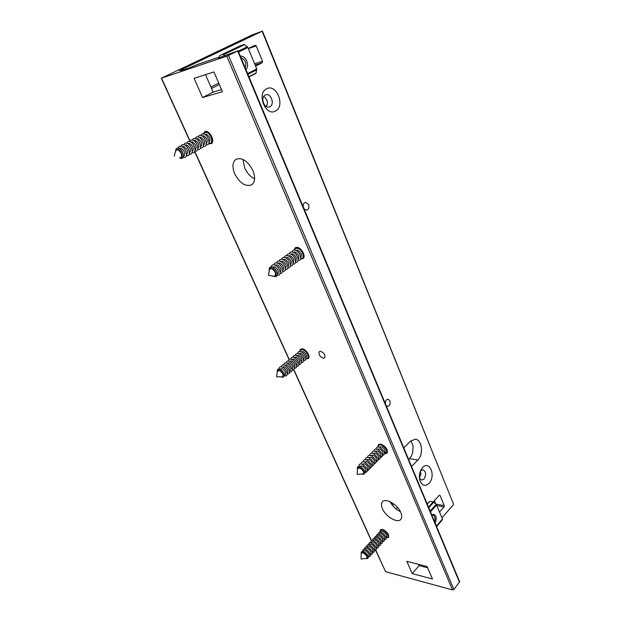 <?xml version="1.0" encoding="UTF-8"?>
<svg xmlns="http://www.w3.org/2000/svg" width="621" height="621" viewBox="0 0 621 621"><rect width="100%" height="100%" fill="white"/><g stroke="black" fill="none" stroke-linecap="round" stroke-linejoin="round"><path stroke-width="0.93" d="M380.106 532.119L380.254 529.829L382.443 529.356C387.038 531.498 389.064 534.215 388.513 537.491L386.146 537.933M377.902 446.949L378.368 444.698L380.603 444.062C385.82 446.22 387.985 449.27 387.085 453.221L384.663 453.85M299.664 351.548L300.378 349.367L301.985 348.847C305.905 348.738 310.888 356.547 308.226 358.596L305.788 359.008M293.958 250.123L295.045 247.926L296.45 247.399C300.975 246.708 306.518 256.294 302.97 258.654L300.37 259.104M203.145 133.826L205.077 131.427C209.58 129.952 215.503 141.642 211.303 143.653L208.664 143.692M386.107 405.521L387.566 406.359C389.825 405.73 390.617 403.86 389.926 400.762L388.032 399.171C386.122 399.551 385.253 401.119 385.431 403.898M304.049 208.873L306.65 210.177C308.777 209.355 309.429 207.484 308.606 204.55L305.478 202.322C303.708 202.888 302.963 204.418 303.234 206.917M320.428 351.269L319.272 351.649C318.418 354.575 319.823 356.772 323.471 358.232L324.651 357.851C325.489 354.909 324.084 352.72 320.428 351.269M400.832 512.542C397.626 504.438 385.33 497.468 382.334 501.931C381.147 503.515 381.178 505.789 382.443 508.754C385.664 516.773 397.89 523.767 400.933 519.21C402.066 517.658 402.035 515.438 400.832 512.542M391.952 502.684L391.634 504.291M396.105 509.003L397.471 507.365M422.583 467.652L421.775 468.638C419.268 472.651 418.74 476.881 420.176 481.337C422.49 485.863 425.439 486.515 429.033 483.317C436.214 476.082 429.585 459.757 422.583 467.652M419.439 478.217L421.651 480.118L424.027 479.063C426.487 474.708 426.13 471.618 422.948 469.779L420.518 470.92M266.51 88.85C256.178 93.748 265.959 117.121 275.608 110.942C285.621 106.02 276.314 83.074 266.51 88.85M265.175 95.044C260.191 97.365 264.104 108.76 269.242 106.983L269.988 106.68C274.932 104.312 271.012 92.964 265.842 94.772L265.175 95.044M254.587 178.786C250.372 176.744 247.057 173.112 244.643 167.903L242.951 159.418M234.722 173.833C232.013 166.971 232.433 162.12 235.972 159.279C242.112 157.214 247.748 160.948 252.887 170.496C255.487 177.257 255.091 182.031 251.699 184.802C245.559 187.006 239.9 183.35 234.722 173.833M219.221 57.753L218.988 57.202L218.344 58.048L238.076 50.759L228.512 55.416L453.889 589.43L452.507 589.919L385.571 571.677L375.674 550.307M453.563 504.174L262.124 31.236L179.399 70.639L182.178 69.692L181.254 70.608L189.071 67.961L196.989 64.662L218.988 57.202M392.806 505.797L393.303 503.569M419.416 477.976L420.867 473.893L420.433 471.129M408.665 459.571L411.234 456.396L412.732 452.585L413.066 445.948L410.955 440.7M218.732 83.082L210.93 87.08M266.347 106.548L267.488 103.544L267.139 100.749L264.81 97.078L263.661 96.534M211.528 88.446L219.345 84.487M255.58 66.121L262.202 62.768L255.115 64.995M248.299 48.485L255.091 45.193L256.24 45.946L248.353 48.609M254.618 63.792L262.52 61.293L256.24 45.946M262.52 61.293L262.202 62.768M411.56 466.526L417.855 459.944C423.91 454.168 421.985 439.311 415.138 439.249L410.194 441.391L403.79 447.904M453.439 504.679L441.966 517.79M433.272 501.947L439.257 495.279L440.072 495.442L444.248 505.641L444.031 506.946L436.936 505.587M439.575 511.991L444.031 506.946M189.84 141.06L161.305 78.207L252.266 34.861L262.124 31.236M400.429 511.681C395.903 509.476 392.449 506.138 390.058 501.675M221.557 89.634L213.127 92.125L205.52 74.644M427.652 567.796L419.082 565.599L418.531 564.326M194.101 78.324L213.935 71.935L222.45 91.698L202.562 97.528L194.101 78.324M427.093 566.515L432.48 579.005L412.228 573.602L406.833 561.337L427.093 566.515M452.507 589.919L226.789 56.138L161.522 78.153L189.979 140.835M434.382 500.705L435.701 503.903M182.411 70.212L182.178 69.692M459.649 581.761L453.889 589.43M226.789 56.138L228.512 55.416M412.228 573.602L419.082 565.599M202.562 97.528L213.127 92.125M240.474 45.675L244.495 44.65L247.895 47.507L256.729 68.923L255.914 73.41L249.005 76.957L255.914 73.41M240.366 56.255C245.714 55.129 250.131 65.795 245.854 69.412M219.593 57.629L219.531 55.727L243.851 44.495M244.495 44.65L223.482 54.757L224.903 55.828M223.482 54.757L222.838 54.594M245.171 67.782C246.692 62.977 245.287 59.616 240.964 57.683M427.163 503.91L429.841 501.287L433.14 501.908L436.221 504.345L442.486 519.047L441.438 520.965M431.634 514.623C436.035 513.901 437.238 516.781 435.243 523.278M434.553 521.617C435.546 518.046 434.941 515.803 432.744 514.871L431.781 514.972M279.691 370.729C282.609 372.786 283.634 374.836 282.765 376.877L276.547 376.761L277.54 370.721L279.691 370.729M277.634 370.644L279.815 370.628C282.734 372.685 283.758 374.735 282.889 376.776L282.772 376.869M281.825 377.203L281.841 377.203C284.519 376.008 283.867 373.733 279.877 370.364C278.239 369.689 277.323 370.062 277.137 371.498M277.207 371.024L277.23 370.853C277.354 369.045 278.418 368.548 280.413 369.348C285.031 373.252 285.792 375.891 282.679 377.273L282.128 377.226M279.59 369.045L282.198 368.68C285.117 370.729 286.134 372.771 285.256 374.82L285.155 374.905M279.101 368.959C279.186 366.902 280.343 366.312 282.571 367.197C287.166 369.208 289.091 377.079 284.697 375.775M282.097 367.003L284.573 366.739C287.484 368.781 288.501 370.822 287.624 372.872L287.515 372.949M281.46 366.825C281.655 364.923 282.819 364.403 284.946 365.264C289.417 367.197 291.443 374.867 287.259 373.873M284.472 365.063L286.941 364.806C289.844 366.84 290.861 368.882 289.968 370.931L289.867 371.016M283.82 364.884C284.022 362.998 285.186 362.485 287.313 363.332C291.761 365.249 293.787 372.895 289.619 371.94M286.84 363.138L289.293 362.889C292.196 364.907 293.205 366.949 292.312 368.998L292.204 369.084M286.165 362.959C286.382 361.088 287.546 360.576 289.665 361.414C294.106 363.316 296.116 370.939 291.963 370.015M289.192 361.22L291.629 360.972C294.533 362.99 295.534 365.024 294.641 367.073L294.533 367.158M288.501 361.034C288.734 359.179 289.898 358.666 292.002 359.505C296.434 361.391 298.437 368.99 294.307 368.098M291.536 359.311L293.958 359.07C296.861 361.08 297.855 363.106 296.954 365.164L296.854 365.249M290.83 359.124C291.07 357.285 292.235 356.772 294.331 357.603C298.755 359.474 300.75 367.05 296.628 366.188M293.865 357.409L296.279 357.176C299.175 359.171 300.168 361.205 299.26 363.254L299.159 363.339M293.143 357.222C293.399 355.391 294.564 354.886 296.652 355.709C301.061 357.564 303.048 365.117 298.949 364.294M296.186 355.515L298.592 355.29C301.48 357.277 302.474 359.303 301.558 361.36L301.457 361.445M295.449 355.336C295.712 353.512 296.885 353.007 298.965 353.823C303.358 355.662 305.338 363.192 301.255 362.4M298.491 353.636L300.89 353.411C303.778 355.391 304.764 357.417 303.848 359.474L303.739 359.559M297.738 353.45C298.018 351.641 299.19 351.144 301.263 351.952C305.641 353.768 307.62 361.282 303.545 360.522M300.789 351.758L303.172 351.54C306.06 353.52 307.046 355.538 306.122 357.595L306.013 357.68M300.028 351.571C300.316 349.778 301.488 349.281 303.553 350.081C307.923 351.89 309.887 359.373 305.835 358.643M308.722 355.228L308.28 355.81M308.94 356.749L308.109 356.78M302.303 349.708L302.489 348.901M303.079 349.895L303.941 349.413M360.25 468.257C363.021 470.175 364.069 472.061 363.386 473.916L357.176 474.359L357.603 468.211L360.25 468.257M357.719 468.094L360.366 468.141C363.138 470.058 364.178 471.944 363.495 473.8L363.378 473.916M362.493 474.328L362.548 474.335C364.977 473.14 364.279 470.997 360.436 467.892C358.449 467.008 357.401 467.372 357.292 468.987M357.323 468.498L357.331 468.335C357.339 466.309 358.55 465.812 360.956 466.86C365.404 470.462 366.219 472.946 363.401 474.328L362.757 474.335M359.497 466.34L362.555 465.967C365.327 467.877 366.367 469.755 365.684 471.618L365.559 471.735M359.023 466.293C358.954 463.965 360.265 463.375 362.967 464.531C368.036 468.77 368.781 471.471 365.187 472.628M361.802 464.058L364.744 463.802C367.508 465.703 368.548 467.582 367.849 469.445L367.733 469.561M361.181 463.941C361.236 461.768 362.555 461.248 365.148 462.366C370.116 466.441 370.916 469.15 367.554 470.485M363.984 461.9L366.918 461.644C369.681 463.538 370.714 465.416 370.015 467.279L369.899 467.396M363.347 461.776C363.417 459.625 364.744 459.105 367.322 460.215C372.274 464.26 373.074 466.969 369.728 468.327M366.157 459.75L369.084 459.501C371.839 461.387 372.872 463.266 372.173 465.129L372.049 465.245M365.505 459.633C365.59 457.491 366.918 456.971 369.487 458.073C374.424 462.094 375.224 464.795 371.894 466.177M368.323 457.615L371.242 457.367C373.989 459.245 375.014 461.116 374.316 462.987L374.191 463.103M367.655 457.491C367.756 455.364 369.084 454.844 371.645 455.938C376.559 459.936 377.358 462.637 374.052 464.042M370.481 455.48L373.384 455.24C376.132 457.11 377.157 458.981 376.442 460.852L376.326 460.968M369.79 455.364C369.906 453.245 371.234 452.732 373.788 453.819C378.686 457.786 379.493 460.487 376.194 461.915M372.623 453.361L375.519 453.128C378.267 454.991 379.284 456.854 378.569 458.725L378.453 458.841M371.925 453.245C372.049 451.141 373.384 450.629 375.922 451.7C380.805 455.651 381.612 458.345 378.329 459.796M374.766 451.25L377.646 451.025C380.386 452.872 381.403 454.743 380.681 456.614L380.564 456.73M374.044 451.133C374.184 449.045 375.519 448.533 378.049 449.596C382.916 453.516 383.716 456.218 380.448 457.685M376.885 449.154L379.757 448.921C382.497 450.776 383.506 452.631 382.784 454.502L382.668 454.626M376.155 449.03C376.303 446.957 377.638 446.452 380.161 447.508C385.02 451.397 385.82 454.091 382.567 455.581M379.004 447.066L381.861 446.841C384.601 448.68 385.61 450.535 384.88 452.414L384.764 452.53M378.251 446.941C378.414 444.884 379.757 444.372 382.264 445.42C387.108 449.293 387.908 451.979 384.671 453.493M387.225 449.845L386.844 450.442M387.582 451.32L386.767 451.413M380.347 444.861L380.448 444.038M381.108 444.978L381.899 444.419M174.253 156.181L175.479 151.283L176.317 149.777L177.816 149.715C181.425 152.292 182.465 154.971 180.944 157.75L179.415 157.812M176.418 149.723L177.971 149.63C181.573 152.207 182.613 154.885 181.091 157.672L180.99 157.726M179.648 157.881L179.725 157.905C183.948 159.581 182.201 150.561 178.033 149.327L175.58 150.763M175.743 150.228L175.759 150.173C176.046 148.435 177.008 147.79 178.631 148.24C183.467 149.669 185.485 160.125 180.587 158.184M178.926 148.349L180.866 148.054C184.468 150.616 185.5 153.294 183.971 156.073L183.917 156.104M178.134 148.109C178.545 146.447 179.578 145.85 181.231 146.315C186.51 147.868 188.675 159.263 183.342 157.152L183.273 157.129M182.015 146.672L183.746 146.478C187.348 149.032 188.373 151.703 186.828 154.482L186.774 154.513M181.076 146.269C181.557 144.809 182.574 144.297 184.111 144.747C189.258 146.23 191.547 157.354 186.401 155.63M184.895 145.097L186.618 144.91C190.212 147.456 191.229 150.127 189.677 152.906L189.622 152.937M183.948 144.693C184.437 143.241 185.446 142.745 186.983 143.187C192.114 144.654 194.389 155.739 189.258 154.055M187.767 143.529L189.467 143.35C193.061 145.888 194.07 148.551 192.518 151.33L192.456 151.361M186.797 143.125C187.294 141.689 188.31 141.192 189.84 141.627C194.963 143.078 197.214 154.132 192.099 152.494M190.616 141.976L192.308 141.805C195.894 144.328 196.904 146.991 195.336 149.77L195.281 149.801M189.638 141.572C190.142 140.144 191.152 139.647 192.681 140.082C197.788 141.518 200.024 152.541 194.932 150.934M193.457 140.424L195.134 140.261C198.712 142.783 199.714 145.43 198.138 148.209L198.083 148.24M192.463 140.02C192.968 138.607 193.985 138.118 195.499 138.545C200.599 139.966 202.826 150.95 197.742 149.382M196.283 138.887L197.944 138.724C201.522 141.239 202.516 143.886 200.932 146.665L200.878 146.696M195.273 138.475C195.786 137.078 196.803 136.589 198.316 137.016C203.401 138.421 205.605 149.366 200.544 147.837M199.093 137.357L200.738 137.194C204.309 139.702 205.303 142.341 203.711 145.12L203.649 145.151M198.068 136.946C198.588 135.557 199.605 135.067 201.111 135.487C206.188 136.884 208.377 147.798 203.323 146.308M201.887 135.828L203.525 135.681C207.088 138.172 208.074 140.812 206.475 143.591L206.413 143.622M200.847 135.417C201.383 134.035 202.392 133.562 203.89 133.973C208.959 135.355 211.132 146.23 206.094 144.778M204.666 134.315L206.288 134.167C209.851 136.651 210.83 139.283 209.223 142.062L209.168 142.093M203.618 133.895C204.154 132.529 205.171 132.056 206.661 132.467C211.714 133.833 213.872 144.677 208.85 143.257M212.661 139.694L211.901 140.579M212.561 141.79L211.598 141.743M206.366 132.389L206.84 131.543M207.437 132.801L208.695 132.576M271.812 268.707C275.196 271.02 276.26 273.434 275.002 275.957L273.224 276.182L268.35 275.243L269.685 268.8L271.812 268.707M269.793 268.722L271.944 268.614C275.336 270.919 276.399 273.333 275.134 275.856L275.01 275.949M273.628 276.275C277.696 277.502 276.174 269.817 272.021 268.311C270.298 267.736 269.304 268.272 269.056 269.918M269.157 269.359C269.335 267.24 270.484 266.525 272.603 267.216C277.502 268.994 279.163 278.029 274.335 276.399L274.055 276.345M272.138 267.053L274.591 266.735C277.975 269.033 279.031 271.447 277.758 273.97L277.641 274.047M271.261 266.929C271.641 264.973 272.891 264.352 274.994 265.058C280.141 266.906 282.159 276.43 277.176 275.15M274.963 265.051L277.214 264.864C280.591 267.154 281.647 269.561 280.366 272.083L280.257 272.169M273.931 264.771C274.42 263.04 275.646 262.52 277.618 263.195C282.578 264.95 284.767 274.14 280.063 273.318M277.595 263.188L279.823 263.001C283.199 265.283 284.247 267.69 282.966 270.213L282.85 270.298M276.539 262.908C277.036 261.193 278.27 260.665 280.234 261.34C285.186 263.079 287.352 272.239 282.671 271.447M280.203 261.325L282.423 261.154C285.8 263.428 286.84 265.827 285.544 268.35L285.435 268.435M279.139 261.053C279.644 259.345 280.878 258.825 282.834 259.493C287.771 261.216 289.929 270.352 285.264 269.592M282.803 259.485L285.008 259.314C288.377 261.573 289.417 263.972 288.121 266.502L288.004 266.58M281.724 259.205C282.237 257.513 283.471 256.993 285.419 257.653C290.349 259.361 292.491 268.466 287.841 267.744M285.388 257.645L287.585 257.482C290.946 259.733 291.979 262.132 290.675 264.655L290.558 264.74M284.294 257.373C284.814 255.689 286.048 255.177 287.989 255.829C292.91 257.521 295.045 266.595 290.403 265.904M287.965 255.813L290.147 255.658C293.508 257.909 294.533 260.292 293.221 262.823L293.104 262.908M286.855 255.549C287.383 253.873 288.618 253.36 290.55 254.012C295.456 255.681 297.583 264.732 292.957 264.072M290.527 253.997L292.693 253.849C296.046 256.085 297.063 258.468 295.751 260.999L295.635 261.084M289.402 253.725C289.937 252.064 291.171 251.559 293.096 252.196C297.995 253.857 300.106 262.877 295.495 262.248M293.073 252.188L295.223 252.041C298.577 254.268 299.594 256.652 298.266 259.182L298.15 259.267M291.932 251.924C292.483 250.271 293.717 249.766 295.635 250.395C300.517 252.048 302.613 261.037 298.026 260.44M295.604 250.387L297.746 250.247C301.092 252.468 302.101 254.843 300.774 257.373L300.774 257.373M294.455 250.123C295.006 248.478 296.24 247.973 298.158 248.61C303.025 250.24 305.113 259.205 300.533 258.639M303.902 254.532L303.265 255.573M304.003 256.729L303.032 256.838M296.962 248.33L297.381 247.445M298.127 248.594L299.423 248.26M361.166 554.056L361.368 553.171C362.136 552.511 363.355 552.861 365.024 554.219C366.716 555.896 367.322 557.262 366.825 558.31L361.073 559.024L361.166 554.056M361.453 553.078L361.469 553.063C362.237 552.395 363.464 552.744 365.125 554.111C366.825 555.787 367.422 557.146 366.926 558.194L366.832 558.295M366.25 558.636L366.351 558.636C367.974 558.023 367.609 556.455 365.264 553.932C362.804 552.077 361.445 551.999 361.166 553.691M361.181 553.303L361.189 552.931C361.445 550.881 363.029 550.943 365.932 553.125C368.649 556.051 369.068 557.868 367.19 558.574L366.452 558.628M365.001 552.395L367.29 554.623M362.951 551.464L363.464 550.897C364.24 550.229 365.459 550.579 367.127 551.937C368.82 553.606 369.417 554.964 368.921 556.02L368.827 556.113M362.866 551.448C362.602 548.529 364.279 548.359 367.888 550.936C371.226 554.763 371.374 556.703 368.331 556.765M366.995 550.229L369.278 552.442M365.016 549.22L365.459 548.747C366.235 548.071 367.453 548.421 369.115 549.771C370.807 551.44 371.397 552.799 370.9 553.847L370.807 553.948M364.806 549.166C364.659 546.371 366.351 546.239 369.875 548.77C373.167 552.504 373.353 554.46 370.434 554.631M369.053 548.11L371.218 550.214M367.003 547.07L367.438 546.604C368.214 545.929 369.433 546.263 371.094 547.613C372.779 549.274 373.376 550.633 372.872 551.689L372.786 551.79M366.778 547.008C366.654 544.229 368.346 544.105 371.855 546.62C375.131 550.33 375.325 552.286 372.421 552.488M371.102 546.006L373.143 547.994M368.99 544.92L369.41 544.462C370.186 543.786 371.412 544.128 373.066 545.471C374.75 547.124 375.34 548.483 374.836 549.538L374.75 549.639M368.742 544.858C368.641 542.102 370.333 541.97 373.826 544.47C377.087 548.164 377.281 550.121 374.401 550.346M373.143 543.918L375.061 545.774M370.962 542.785L371.374 542.343C372.158 541.659 373.376 541.993 375.03 543.336C376.714 544.99 377.296 546.34 376.792 547.396L376.699 547.497M370.698 542.715C370.613 539.975 372.313 539.851 375.79 542.335C379.043 546.006 379.237 547.963 376.373 548.211M375.185 541.838L376.963 543.561M372.926 540.658L373.33 540.223C374.114 539.54 375.332 539.866 376.986 541.209C378.663 542.855 379.252 544.206 378.74 545.269L378.647 545.362M372.647 540.588C372.584 537.864 374.284 537.739 377.747 540.208C380.983 543.856 381.178 545.82 378.336 546.092M377.219 539.773L378.849 541.349M374.89 538.539L375.278 538.112C376.062 537.429 377.281 537.755 378.934 539.09C380.611 540.728 381.193 542.086 380.681 543.142L380.588 543.243M374.587 538.469C374.541 535.76 376.248 535.636 379.695 538.089C382.916 541.722 383.118 543.678 380.285 543.973M379.26 537.732L380.72 539.144M376.838 536.428L377.219 536.016C378.003 535.325 379.221 535.651 380.875 536.979C382.544 538.617 383.126 539.967 382.614 541.031L382.52 541.132M376.512 536.35C376.497 533.664 378.197 533.54 381.636 535.985C384.841 539.587 385.043 541.551 382.233 541.869M381.302 535.706L382.575 536.932M378.779 534.324L379.152 533.92C379.936 533.237 381.154 533.555 382.808 534.875C384.477 536.513 385.051 537.864 384.531 538.927L384.446 539.028M378.437 534.246C378.437 531.576 380.145 531.452 383.561 533.881C386.759 537.468 386.961 539.432 384.166 539.773M383.351 533.703L384.399 534.712M380.712 532.236L381.069 531.84C381.861 531.149 383.079 531.467 384.733 532.787C386.394 534.417 386.968 535.76 386.448 536.831L386.355 536.932M380.355 532.158C380.37 529.496 382.086 529.379 385.486 531.793C388.668 535.356 388.87 537.32 386.099 537.685M385.416 531.731L386.192 532.476M382.637 530.148L383.18 529.589M382.264 530.07L382.202 529.309M388.762 535.62L388.016 535.605M194.761 151.369L289.223 359.443M293.795 369.518L371.467 540.612M375.837 550.237L385.571 571.677M459.532 582.413L237.664 50.992M409.324 458.686L417.855 459.944M435.88 504.058L444.248 505.641M440.072 495.442L439.249 495.286M247.895 47.507L238.596 52.017M247.593 73.581L256.729 68.923M240.575 45.628L219.586 55.704M238.254 51.186L247.352 46.777M248.905 76.717L256.201 72.968M256.846 69.769L247.911 74.334M436.656 504.912L430.469 511.844M436.392 526.026L442.486 519.047M429.841 501.287L427.264 504.151M428.49 507.085L433.14 501.908M433.737 502.226L428.769 507.761M430.174 511.122L436.221 504.345M436.594 526.515L441.469 520.926L436.594 526.515M442.486 519.521L436.524 526.352M419.47 478.496L420.176 481.337M420.797 470.299L421.775 468.638M459.687 581.854L238.076 50.759M371.304 540.681L293.648 369.666M289.06 359.575L194.629 151.609M453.586 504.244L262.45 31.058M240.521 45.651L219.531 55.727M284.705 375.27L285.256 374.82M287.205 373.213L287.624 372.872M289.565 371.265L289.968 370.931M291.917 369.316L292.312 368.998M365.148 472.154L365.684 471.618M367.446 469.856L367.849 469.445M369.619 467.683L370.015 467.279M371.785 465.517L372.173 465.129M183.482 156.345L183.971 156.073M277.331 274.272L277.758 273.97M387.915 535.224L388.358 534.743M385.998 537.32L386.448 536.831M384.073 539.432L384.531 538.927M382.14 541.543L382.614 541.031M380.199 543.67L380.681 543.142M378.251 545.805L378.74 545.269M376.295 547.947L376.792 547.396M374.331 550.097L374.836 549.538M372.352 552.255L372.872 551.689M370.372 554.429L370.9 553.847M368.315 556.68L368.921 556.02"/></g></svg>
